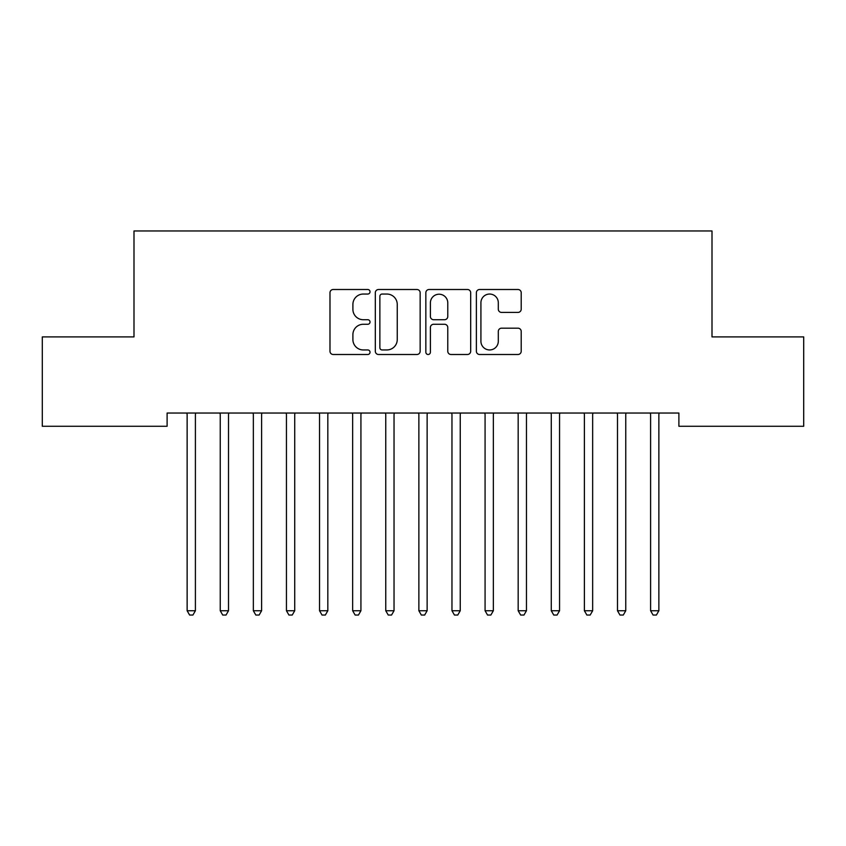 <?xml version="1.0" encoding="UTF-8"?>
<svg xmlns="http://www.w3.org/2000/svg" width="846" height="846" viewBox="0 0 846 846"><rect width="100%" height="100%" fill="white"/><g stroke="black" fill="none" stroke-linecap="round" stroke-linejoin="round"><path stroke-width="1.27" d="M370.03 291.775A2.274 2.274 0 0 0 367.756 289.501L333.239 289.501A3.247 3.247 0 0 0 329.982 292.758L329.982 351.249A3.247 3.247 0 0 0 333.239 354.495L367.756 354.495A2.274 2.274 0 0 0 370.03 352.222A2.274 2.274 0 0 0 367.756 349.948L363.294 349.948A10.395 10.395 0 0 1 352.898 339.542L352.898 334.667A10.395 10.395 0 0 1 363.294 324.272L367.756 324.272A2.274 2.274 0 0 0 370.03 321.998A2.274 2.274 0 0 0 367.756 319.725L363.294 319.725A10.395 10.395 0 0 1 352.898 309.329L352.898 304.454A10.395 10.395 0 0 1 363.294 294.048L367.756 294.048A2.274 2.274 0 0 0 370.03 291.775M517.964 312.417A3.247 3.247 0 0 0 521.21 309.16L521.21 292.758A3.247 3.247 0 0 0 517.964 289.501L479.619 289.501A3.247 3.247 0 0 0 476.372 292.758L476.372 351.249A3.247 3.247 0 0 0 479.619 354.495L517.964 354.495A3.247 3.247 0 0 0 521.21 351.249L521.21 331.421A3.247 3.247 0 0 0 517.964 328.174L501.551 328.174A3.247 3.247 0 0 0 498.305 331.421L498.305 341.255A8.693 8.693 0 0 1 489.612 349.948A8.693 8.693 0 0 1 480.919 341.255L480.919 302.741A8.693 8.693 0 0 1 489.612 294.048A8.693 8.693 0 0 1 498.305 302.741L498.305 309.16A3.247 3.247 0 0 0 501.551 312.417L517.964 312.417M678.894 413.038L167.106 413.038L167.106 426.278L42.3 426.278L42.3 336.898L133.996 336.898L133.996 230.958L712.004 230.958L712.004 336.898L803.7 336.898L803.7 426.278L678.894 426.278L678.894 413.038M420.155 292.758A3.247 3.247 0 0 0 416.909 289.501L378.564 289.501A3.247 3.247 0 0 0 375.317 292.758L375.317 351.249A3.247 3.247 0 0 0 378.564 354.495L416.909 354.495A3.247 3.247 0 0 0 420.155 351.249L420.155 292.758M429.091 289.501L467.436 289.501A3.247 3.247 0 0 1 470.683 292.758L470.683 351.249A3.247 3.247 0 0 1 467.436 354.495L451.024 354.495A3.247 3.247 0 0 1 447.777 351.249L447.777 327.518A3.247 3.247 0 0 0 444.531 324.272L433.638 324.272A3.247 3.247 0 0 0 430.392 327.518L430.392 352.222A2.274 2.274 0 0 1 428.118 354.495A2.274 2.274 0 0 1 425.845 352.222L425.845 292.758A3.247 3.247 0 0 1 429.091 289.501M382.138 294.048A2.274 2.274 0 0 0 379.865 296.333L379.865 347.674A2.274 2.274 0 0 0 382.138 349.948L386.855 349.948A10.395 10.395 0 0 0 397.25 339.542L397.25 304.454A10.395 10.395 0 0 0 386.855 294.048L382.138 294.048M447.777 302.91A8.693 8.693 0 0 0 439.085 294.218A8.693 8.693 0 0 0 430.392 302.91L430.392 316.478A3.247 3.247 0 0 0 433.638 319.725L444.531 319.725A3.247 3.247 0 0 0 447.777 316.478L447.777 302.91M186.892 413.525A3.31 3.31 -179.2 0 1 187.135 414.762A3.31 3.31 179.5 0 0 186.892 413.525L186.702 413.038M195.838 413.038L195.648 413.525A3.31 3.31 179.5 0 0 195.405 414.762L195.405 610.738L187.135 610.738L187.135 414.762M195.405 610.738L192.92 615.042L189.61 615.042L187.135 610.738M219.992 413.525A3.31 3.31 -179.2 0 1 220.235 414.762A3.31 3.31 179.5 0 0 219.992 413.525L219.801 413.038M253.102 413.525A3.31 3.31 -179.2 0 1 253.345 414.762A3.31 3.31 179.5 0 0 253.102 413.525L252.901 413.038M228.949 413.038L228.748 413.525A3.31 3.31 179.5 0 0 228.515 414.762L228.515 610.738L220.235 610.738L220.235 414.762M228.515 610.738L226.03 615.042L222.72 615.042L220.235 610.738M262.049 413.038L261.858 413.525A3.31 3.31 179.5 0 0 261.615 414.762L261.615 610.738L253.345 610.738L253.345 414.762M261.615 610.738L259.13 615.042L255.82 615.042L253.345 610.738M286.202 413.525A3.31 3.31 -179.2 0 1 286.445 414.762A3.31 3.31 179.5 0 0 286.202 413.525L286.011 413.038M319.312 413.525A3.31 3.31 -179.2 0 1 319.545 414.762A3.31 3.31 179.5 0 0 319.312 413.525L319.111 413.038M295.159 413.038L294.958 413.525A3.31 3.31 179.5 0 0 294.725 414.762L294.725 610.738L286.445 610.738L286.445 414.762M294.725 610.738L292.24 615.042L288.93 615.042L286.445 610.738M328.259 413.038L328.068 413.525A3.31 3.31 179.5 0 0 327.825 414.762L327.825 610.738L319.545 610.738L319.545 414.762M327.825 610.738L325.34 615.042L322.03 615.042L319.545 610.738M352.412 413.525A3.31 3.31 -179.2 0 1 352.655 414.762A3.31 3.31 179.5 0 0 352.412 413.525L352.222 413.038M361.369 413.038L361.168 413.525A3.31 3.31 179.5 0 0 360.925 414.762L360.925 610.738L352.655 610.738L352.655 414.762M360.925 610.738L358.45 615.042L355.14 615.042L352.655 610.738M385.522 413.525A3.31 3.31 -179.2 0 1 385.755 414.762A3.31 3.31 179.5 0 0 385.522 413.525L385.321 413.038M394.469 413.038L394.278 413.525A3.31 3.31 179.5 0 0 394.035 414.762L394.035 610.738L385.755 610.738L385.755 414.762M394.035 610.738L391.55 615.042L388.24 615.042L385.755 610.738M418.622 413.525A3.31 3.31 -179.2 0 1 418.865 414.762A3.31 3.31 179.5 0 0 418.622 413.525L418.432 413.038M427.568 413.038L427.378 413.525A3.31 3.31 179.5 0 0 427.135 414.762L427.135 610.738L418.865 610.738L418.865 414.762M427.135 610.738L424.66 615.042L421.34 615.042L418.865 610.738M451.722 413.525A3.31 3.31 -179.2 0 1 451.965 414.762A3.31 3.31 179.5 0 0 451.722 413.525L451.531 413.038M460.679 413.038L460.478 413.525A3.31 3.31 179.5 0 0 460.245 414.762L460.245 610.738L451.965 610.738L451.965 414.762M460.245 610.738L457.76 615.042L454.45 615.042L451.965 610.738M484.832 413.525A3.31 3.31 -179.2 0 1 485.075 414.762A3.31 3.31 179.5 0 0 484.832 413.525L484.631 413.038M493.778 413.038L493.588 413.525A3.31 3.31 179.5 0 0 493.345 414.762L493.345 610.738L485.075 610.738L485.075 414.762M493.345 610.738L490.86 615.042L487.55 615.042L485.075 610.738M517.932 413.525A3.31 3.31 -179.2 0 1 518.175 414.762A3.31 3.31 179.5 0 0 517.932 413.525L517.741 413.038M526.889 413.038L526.688 413.525A3.31 3.31 179.5 0 0 526.455 414.762L526.455 610.738L518.175 610.738L518.175 414.762M526.455 610.738L523.97 615.042L520.66 615.042L518.175 610.738M551.042 413.525A3.31 3.31 -179.2 0 1 551.275 414.762A3.31 3.31 179.5 0 0 551.042 413.525L550.841 413.038M559.989 413.038L559.798 413.525A3.31 3.31 179.5 0 0 559.555 414.762L559.555 610.738L551.275 610.738L551.275 414.762M559.555 610.738L557.07 615.042L553.76 615.042L551.275 610.738M584.142 413.525A3.31 3.31 -179.2 0 1 584.385 414.762A3.31 3.31 179.5 0 0 584.142 413.525L583.952 413.038M593.099 413.038L592.898 413.525A3.31 3.31 179.5 0 0 592.655 414.762L592.655 610.738L584.385 610.738L584.385 414.762M592.655 610.738L590.18 615.042L586.87 615.042L584.385 610.738M617.252 413.525A3.31 3.31 -179.2 0 1 617.485 414.762A3.31 3.31 179.5 0 0 617.252 413.525L617.051 413.038M626.199 413.038L626.008 413.525A3.31 3.31 179.5 0 0 625.765 414.762L625.765 610.738L617.485 610.738L617.485 414.762M625.765 610.738L623.28 615.042L619.97 615.042L617.485 610.738M650.352 413.525A3.31 3.31 -179.2 0 1 650.595 414.762A3.31 3.31 179.5 0 0 650.352 413.525L650.162 413.038M659.298 413.038L659.108 413.525A3.31 3.31 179.5 0 0 658.865 414.762L658.865 610.738L650.595 610.738L650.595 414.762M658.865 610.738L656.39 615.042L653.08 615.042L650.595 610.738"/></g></svg>
